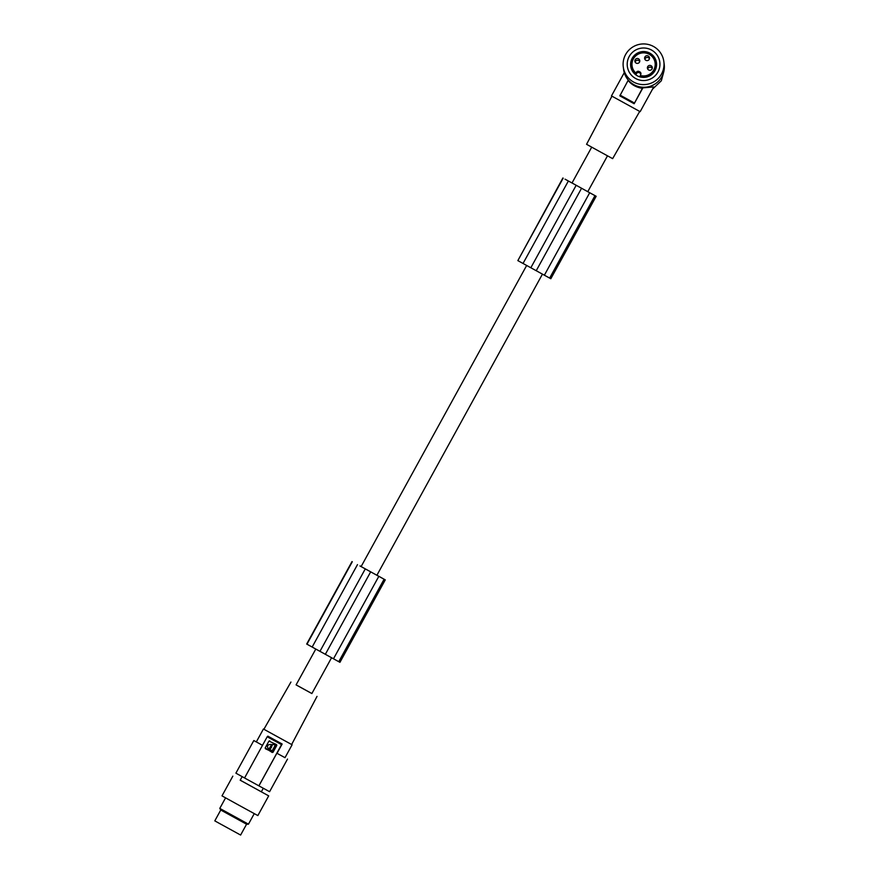 <?xml version="1.0" encoding="UTF-8"?>
<svg xmlns="http://www.w3.org/2000/svg" width="879" height="879" viewBox="0 0 879 879"><rect width="100%" height="100%" fill="white"/><g stroke="black" fill="none" stroke-linecap="round" stroke-linejoin="round"><path stroke-width="1.32" d="M596.16 196.281L550.825 278.731L549.65 278.094L594.973 195.643L596.16 196.281L565.043 179.173L572.02 182.975L591.71 147.156M382.42 578.305L359.972 565.966M331.559 657.734L311.869 693.553L303.475 688.96L296.091 684.884L315.792 649.054M611.938 96.174L586.568 144.299L599.181 151.276L612.641 158.638L639.692 111.424M642.791 87.241L642.879 87.867L653.756 86.922L640.154 111.677L611.476 95.91L624.277 72.638M642.879 87.867L634.155 103.733L619.838 95.866L628.089 80.45C631.704 84.845 636.484 87.471 642.395 88.318L642.296 87.57A20.041 19.931 172.6 0 1 628.188 79.967M623.288 66.914L623.629 69.573A20.459 20.338 -7.4 0 0 655.404 83.747A20.459 20.338 -7.4 0 0 664.194 64.299L663.854 61.629A20.459 20.338 -7.4 0 0 632.078 47.455A20.459 20.338 -7.4 0 0 633.649 82.077A20.459 20.338 -7.4 0 0 663.854 61.629M659.294 59.761A16.36 16.272 -7.4 0 0 639.055 48.631A16.36 16.272 -7.4 0 0 627.837 68.782A16.36 16.272 -7.4 0 0 648.076 79.901A16.36 16.272 -7.4 0 0 659.294 59.761M656.075 60.893A12.987 12.921 -7.4 0 0 640.967 51.828A12.987 12.921 -7.4 0 0 631.111 68.057A12.987 12.921 -7.4 0 0 646.23 77.121A12.987 12.921 -7.4 0 0 656.075 60.893M656.536 63.387A12.987 12.921 -7.4 0 0 641.406 52.938A12.987 12.921 -7.4 0 0 630.803 66.738M640.901 74.045A2.044 2.033 -7.4 0 0 640.044 73.144L639.33 72.748A2.044 2.033 -7.4 0 0 636.539 73.539L636.099 74.352A11.614 11.548 172.6 0 1 632.232 67.145L632.067 65.903A11.614 11.548 172.6 0 1 645.768 53.048A11.614 11.548 172.6 0 1 653.745 69.99A11.614 11.548 172.6 0 1 640.231 75.462L640.384 76.715A11.614 11.548 172.6 0 0 655.273 64.145L655.108 62.903M632.067 65.903A11.614 11.548 172.6 0 0 635.935 73.1L636.385 72.298A2.044 2.033 -7.4 0 1 639.165 71.507L640.044 73.144M640.231 75.462L640.67 74.66A2.044 2.033 -7.4 0 0 639.879 71.891M635.176 59.772A2.45 2.439 172.6 0 1 639.758 60.64A2.45 2.439 172.6 0 1 636.868 63.354A2.45 2.439 172.6 0 1 635.176 59.772M647.702 66.661A2.45 2.439 172.6 0 1 652.284 67.529A2.45 2.439 172.6 0 1 649.383 70.243A2.45 2.439 172.6 0 1 647.702 66.661M644.911 56.981A2.45 2.439 172.6 0 1 649.493 57.849A2.45 2.439 172.6 0 1 646.592 60.563A2.45 2.439 172.6 0 1 644.911 56.981M635.165 62.112A2.45 2.439 172.6 0 1 639.714 61.519M647.68 69.001A2.45 2.439 172.6 0 1 652.229 68.408M644.889 59.322A2.45 2.439 172.6 0 1 649.449 58.728M635.935 73.1L636.099 74.352M627.991 79.725L628.089 80.45M663.733 71.946L661.327 80.78L652.57 89.109M642.395 88.318L634.155 103.733M634.341 102.975L620.036 95.097M311.88 693.531L296.102 684.862M290.938 682.049L263.898 729.273L292.103 744.777L263.898 729.262M258.865 785.837L281.522 744.634L267.205 736.767L244.56 777.97L258.92 785.859L276.852 753.237L285.016 757.687L292.103 744.777M253.855 740.557L262.502 745.337L253.855 740.557M272.204 752.479L273.061 752.27L265.447 748.765L265.194 747.941L268.941 741.096L276.544 744.59L276.797 745.414L273.039 752.259L272.204 752.479L265.183 747.941L268.963 741.096L269.787 740.876M268.963 741.096L269.754 740.865M273.534 744.073L275.534 745.689L272.567 751.029L269.93 749.578L272.875 744.216L275.314 745.062L271.974 751.215M271.688 745.095L271.468 744.469L270.886 746.04L271.644 745.073M270.886 746.04L268.743 749.435C266.425 746.029 267.337 744.37 271.446 744.458L271.435 744.447M270.501 747.941L271.468 747.677L271.161 746.721M272.875 744.216L273.49 744.052M270.842 746.018L268.743 749.435M270.172 746.963L271.424 747.655L270.172 746.963M267.205 736.767A81.824 5.142 -61.2 0 1 267.842 736.152L282.159 744.019A81.824 5.142 -61.2 0 0 281.522 744.634M276.852 753.237L285.016 757.676M277.039 753.325L282.159 744.019M258.92 785.859L269.589 791.693L287.521 759.06M244.56 777.959L235.891 773.168L253.822 740.536M240.209 780.167L268.688 795.869L240.187 780.2L242.154 776.629M261.316 791.814L263.304 788.265M232.836 776.157L222.002 795.869L238.78 805.142L257.855 815.58L268.688 795.869M220.783 810.031L219.783 808.405L248.46 824.172L254.251 813.635M246.57 824.216L240.615 835.05L219.64 823.546L214.806 820.865L220.761 810.02L246.57 824.216L248.46 824.172M572.02 182.964L589.699 192.754L544.376 275.204L530.839 267.754L576.174 185.293M594.973 195.643L589.699 192.754M562.89 177.987L517.852 260.613L523.038 263.469L568.361 181.019M581.557 188.26L536.234 270.71M549.65 278.094L544.376 275.204M530.839 267.754L523.038 263.469M359.983 565.933L384.09 579.239L338.767 661.689L339.942 662.326L385.277 579.865L376.915 575.218M338.767 661.689L319.956 651.339L365.29 568.889M352.007 561.582L306.683 644.032L319.956 651.339M382.431 578.294L376.915 575.24M384.09 579.239L385.277 579.865M370.674 571.855L325.351 654.306M639.165 71.507L639.33 72.748M636.539 73.539L636.385 72.298M517.852 260.613L563.175 178.162M312.155 647.065L357.489 564.604M306.969 644.197L352.292 561.747M378.816 576.338L333.493 658.789M607.488 155.825L587.776 191.677M542.442 274.138L376.893 575.273M317.022 696.388L291.641 744.524M219.783 808.405L225.573 797.868M256.327 741.92L263.425 729.01M526.664 265.458L361.115 566.592"/></g></svg>
